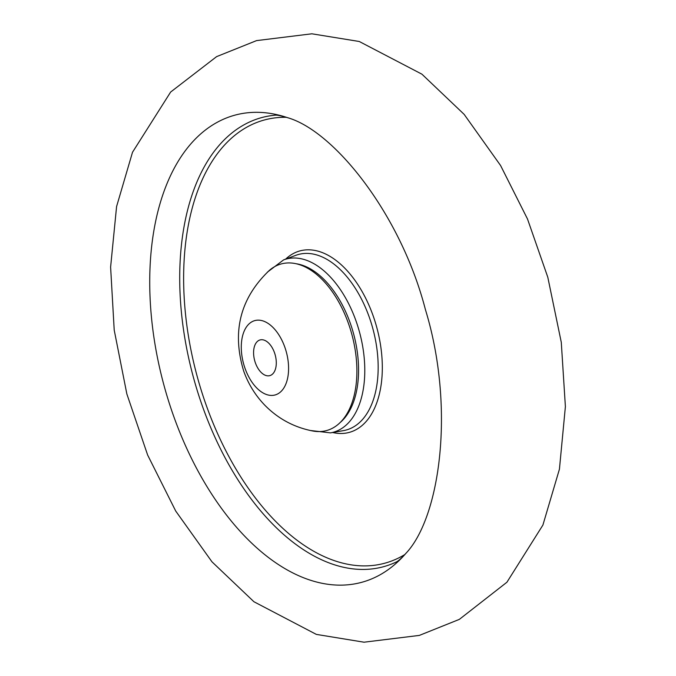<?xml version="1.0" encoding="UTF-8"?>
<svg xmlns="http://www.w3.org/2000/svg" width="676" height="676" viewBox="0 0 676 676"><rect width="100%" height="100%" fill="white"/><g stroke="black" fill="none" stroke-linecap="round" stroke-linejoin="round"><path stroke-width="1.01" d="M217.571 122.111A242.042 139.18 -105.2 0 0 173.631 416.112A242.042 139.18 -105.2 0 0 378.983 575.403A242.042 139.18 -105.2 0 0 405.701 553.585A242.042 139.18 -105.2 0 0 405.744 553.534A242.042 139.18 74.8 0 1 405.701 553.576A242.042 139.18 74.8 0 1 378.983 575.403A242.042 139.18 74.8 0 1 173.631 416.112A242.042 139.18 74.8 0 1 217.571 122.111A242.042 139.18 74.8 0 1 287.655 117.709A242.042 139.18 -105.2 0 0 217.571 122.111M255.41 362.936A18.497 10.639 74.8 0 1 260.099 339.927A18.497 10.639 74.8 0 1 274.464 352.635A18.497 10.639 74.8 0 1 269.775 375.645A18.497 10.639 74.8 0 1 255.41 362.936M284.782 347.058A38.54 22.164 74.8 0 1 277.785 393.88A38.54 22.164 74.8 0 1 245.084 368.513A38.54 22.164 74.8 0 1 252.089 321.691A38.54 22.164 74.8 0 1 284.782 347.058M348.351 323.204A86.334 49.644 74.8 0 1 312.971 431.026C294.449 427.469 278.546 419.01 265.245 405.651C255.579 395.747 248.413 384.272 243.749 371.225C231.674 331.696 240.233 298.065 269.437 270.315A86.334 49.644 74.8 0 1 348.351 323.204M396.525 561.891A232.688 133.797 74.8 0 1 202.69 406.944A232.688 133.797 74.8 0 1 244.932 124.308A232.688 133.797 74.8 0 1 275.529 115.165C277.456 115.013 281.495 115.866 287.655 117.709C333.834 130.891 400.606 213.591 425.407 309.566C455.328 407.256 440.304 517.486 405.701 553.576C401.409 558.224 398.35 560.987 396.542 561.883L396.542 561.883M404.873 554.523A229.637 132.04 74.8 0 1 206.332 405.532A229.637 132.04 74.8 0 1 286.463 117.32M295.902 255.3A90.956 52.305 74.8 0 1 369.18 316.926A90.956 52.305 74.8 0 1 343.391 430.637L330.471 432.877A89.739 51.604 74.8 0 0 355.922 320.686A89.739 51.604 74.8 0 0 283.616 259.88L295.902 255.3M285.661 259.119A94.032 54.072 74.8 0 1 373.017 315.455A94.032 54.072 74.8 0 1 332.617 432.505M296.62 263.817A85.134 48.951 74.8 0 1 350.168 322.883A85.134 48.951 74.8 0 1 339.707 422.923M216.624 56.623L170.639 92.046L132.513 152.252L116.585 206.543L110.611 267.088L114.21 330.091L126.851 393.964L147.647 455.058L175.726 511.064L211.977 561.824L253.931 601.741L316.334 634.392L364.018 642.2L419.348 635.406L459.342 619.377L506.924 582.23L542.896 525.083L559.432 469.178L565.389 406.622L561.283 342.301L547.805 277.253L527.508 219.016L500.578 165.51L464.15 114.371L421.942 74.191L359.252 41.489L311.864 33.8L256.559 40.611L216.624 56.623M310.149 430.468L330.471 432.877M267.29 272.225L283.616 259.88"/></g></svg>

